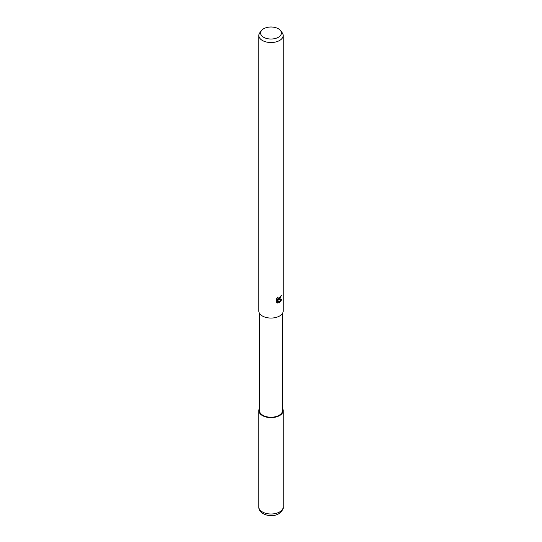 <?xml version="1.0" encoding="UTF-8"?>
<svg xmlns="http://www.w3.org/2000/svg" width="542" height="542" viewBox="0 0 542 542"><rect width="100%" height="100%" fill="white"/><g stroke="black" fill="none" stroke-linecap="round" stroke-linejoin="round"><path stroke-width="0.81" d="M279.584 415.545A12.134 7.005 180 0 1 264.604 416.547A12.134 7.005 180 0 1 259.496 408.363A12.134 7.005 180 0 0 264.604 416.547A12.134 7.005 180 0 0 279.584 415.545A12.134 7.005 180 0 0 282.504 408.363A12.134 7.005 180 0 1 279.584 415.545M282.504 313.337L282.504 410.592A11.504 6.639 180 0 1 279.137 415.287A11.504 6.639 180 0 1 266.596 416.73A11.504 6.639 180 0 1 259.496 410.592L259.496 313.337M279.611 299.435L278.439 299.875L281.779 299.658L279.035 303.059L277.775 299.909L277.775 303.086L276.664 302.436L276.664 298.513L277.944 296.928L278.242 298.635L279.611 298.385L280.614 296.162A12.175 7.026 0 0 0 281.359 295.546L279.611 299.435M280.512 30.562L282.111 32.628A12.175 7.026 180 0 1 283.175 35.501A12.175 7.026 180 0 1 279.611 40.467A12.175 7.026 180 0 1 266.339 41.991A12.175 7.026 180 0 1 258.825 35.501A12.175 7.026 180 0 1 259.889 32.628L261.488 30.562A10.42 6.016 180 0 1 263.636 28.76A10.42 6.016 180 0 1 280.512 30.562A10.42 6.016 180 0 1 278.364 37.269A10.42 6.016 180 0 1 265.092 37.967A10.42 6.016 180 0 1 261.488 30.562M283.175 35.501L283.175 311.033A12.175 7.026 180 0 1 279.611 316A12.175 7.026 180 0 1 266.339 317.524A12.175 7.026 180 0 1 258.825 311.033L258.825 35.501M280.722 296.081L277.897 299.557L278.439 299.875M278.859 302.605L281.054 299.807M276.921 302.666L277.219 299.59L277.775 299.909M277.219 302.768L277.775 303.086M278.242 298.635L277.247 297.687M282.504 408.295A12.175 7.026 180 0 1 283.175 410.592A12.175 7.026 180 0 1 279.611 415.565A12.175 7.026 180 0 1 266.339 417.089A12.175 7.026 180 0 1 258.825 410.592A12.175 7.026 180 0 1 259.496 408.295M283.175 410.592L283.175 506.973A12.175 7.026 180 0 1 279.611 511.946A12.175 7.026 180 0 1 266.339 513.464A12.175 7.026 180 0 1 258.825 506.973L258.825 410.592M283.175 506.973C283.723 508.667 282.26 510.916 278.805 513.728C271.583 518.186 258.419 514.5 258.825 506.973"/></g></svg>
